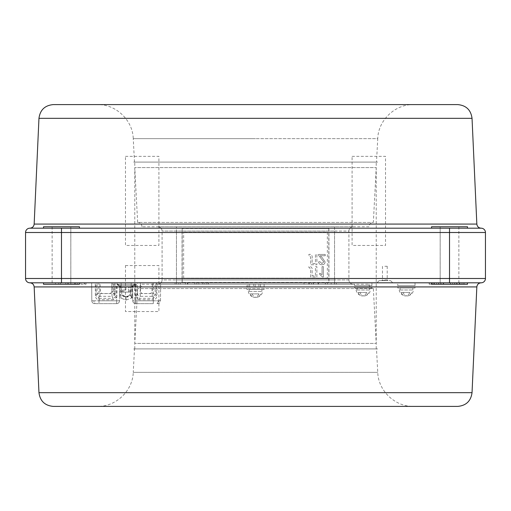 <?xml version="1.0" encoding="UTF-8"?>
<svg xmlns="http://www.w3.org/2000/svg" width="511" height="511" viewBox="0 0 511 511"><rect width="100%" height="100%" fill="white"/><g stroke="black" fill="none" stroke-linecap="round" stroke-linejoin="round"><path stroke-width="0.38" stroke-dasharray="2.56 1.92" d="M384.847 280.648L379.098 280.648L384.847 280.648M384.847 280.437L381.973 280.437L384.847 280.437M384.847 280.654C388.814 280.654 388.814 280.654 384.847 280.654C380.88 280.654 380.88 280.654 384.847 280.654L387.938 280.654L384.847 280.654C392.231 280.654 392.231 280.654 384.847 280.654C377.463 280.654 377.463 280.654 384.847 280.654M29.862 282.807L481.138 282.807A4.312 4.312 0 0 0 485.45 278.495A4.312 4.312 0 0 1 481.138 282.807L255.5 282.807L481.138 282.807A4.312 4.312 0 0 0 485.45 278.495L485.45 232.505A4.312 4.312 0 0 0 481.138 228.193L43.518 228.193L79.448 228.193L43.518 228.193L61.48 228.193L43.518 228.193L61.48 228.193L61.48 232.505L182.057 232.505L182.057 278.495L25.55 278.495L25.55 232.505L61.48 232.505L61.48 282.807L29.862 282.807A4.312 4.312 0 0 1 25.55 278.495A4.312 4.312 0 0 0 29.862 282.807A4.312 4.312 0 0 1 25.55 278.495M457.677 406.405L97.377 406.405C115.895 406.845 132.732 390.864 133.256 372.353L377.744 372.353L133.256 372.353L134.489 348.917L376.511 348.917L377.744 372.353C378.268 390.864 395.105 406.845 413.623 406.405M376.511 348.917L134.489 348.917M384.847 282.807L376.939 282.807L384.847 282.807M431.559 282.807L449.52 282.807L431.559 282.807L431.559 284.244L449.52 284.244C432.906 284.244 432.906 284.244 449.52 284.244C466.134 284.244 466.134 284.244 449.52 284.244L467.488 284.244L449.52 284.244L467.488 284.244L467.488 282.807M43.518 282.807L43.518 284.244L79.448 284.244L61.48 284.244L79.448 284.244L79.448 282.807M43.518 228.193L43.518 226.756L79.448 226.756L61.48 226.756L79.448 226.756L79.448 228.193M431.559 228.193L449.52 228.193L431.559 228.193L449.52 228.193L431.559 228.193L431.559 226.756L449.52 226.756C432.906 226.756 432.906 226.756 449.52 226.756C466.134 226.756 466.134 226.756 449.52 226.756L467.488 226.756L449.52 226.756L467.488 226.756L467.488 228.193L449.52 228.193L467.488 228.193M25.55 232.505A4.312 4.312 0 0 1 29.862 228.193A4.312 4.312 0 0 0 25.55 232.505A4.312 4.312 0 0 1 29.862 228.193A4.312 4.312 0 0 0 25.55 232.505A4.312 4.312 0 0 1 29.862 228.193L61.48 228.193M457.677 104.595L53.323 104.595M376.511 162.083L134.489 162.083L376.511 162.083L377.744 138.647L255.5 138.647L377.744 138.647C378.268 120.136 395.105 104.155 413.623 104.595M134.489 162.083L133.256 138.647L255.5 138.647L133.256 138.647C132.732 120.136 115.895 104.155 97.377 104.595M48.545 226.756L74.414 226.756L48.545 226.756M462.455 226.756L436.586 226.756L462.455 226.756M61.48 226.756C44.866 226.756 44.866 226.756 61.48 226.756C78.094 226.756 78.094 226.756 61.48 226.756L70.818 226.756L61.48 226.756C44.866 226.756 44.866 226.756 61.48 226.756C78.094 226.756 78.094 226.756 61.48 226.756L52.135 226.756L61.48 226.756M182.057 282.596L182.203 278.495L182.057 282.596L328.937 282.596L328.937 232.505L485.45 232.505A4.312 4.312 0 0 0 481.138 228.193M48.545 284.244L74.414 284.244L48.545 284.244M61.48 284.244C44.866 284.244 44.866 284.244 61.48 284.244C78.094 284.244 78.094 284.244 61.48 284.244L70.818 284.244L61.48 284.244C44.866 284.244 44.866 284.244 61.48 284.244C78.094 284.244 78.094 284.244 61.48 284.244L52.135 284.244L61.48 284.244M462.027 284.244L454.649 284.244L462.027 284.244L462.027 282.807M459.402 284.244L459.402 282.807M456.674 284.244L456.674 282.807M454.828 284.244L454.828 282.807M459.446 284.244L459.446 282.807M463.873 284.244L463.873 282.807M459.881 284.244L459.881 282.807M457.019 284.244L457.019 282.807M464.058 284.244L464.058 282.807L464.058 284.244M454.649 284.244L454.649 282.807M462.455 284.244L436.586 284.244L462.455 284.244M59.429 284.244L60.617 284.244L60.617 282.807L55.45 282.807L60.617 282.807L60.617 284.244L58.771 284.244L58.771 282.807L58.771 284.244L55.45 284.244L55.45 282.807L55.45 284.244L59.429 284.244L59.429 282.807M67.816 282.807L77.225 282.807L65.785 282.807L67.816 282.807L67.816 284.244L74.772 284.244L74.772 282.807M74.772 284.244L77.225 284.244L77.225 282.807L77.225 284.244L75.194 284.244L75.194 282.807L75.194 284.244L68.257 284.244L68.257 282.807M68.257 284.244L67.816 284.244M65.785 284.244L65.785 282.807L65.785 284.244M84.896 284.244L86.084 284.244L84.238 284.244L84.238 282.807L80.917 282.807L86.084 282.807L84.238 282.807L84.238 284.244L80.917 284.244L80.917 282.807L80.917 284.244L84.896 284.244L84.896 282.807M86.084 284.244L86.084 282.807M175.043 284.244L180.211 284.244L180.211 282.807L175.043 282.807L180.211 282.807L180.211 284.244L178.365 284.244L178.365 282.807L178.365 284.244L175.043 284.244L175.043 282.807M187.409 284.244L187.409 282.807L196.818 282.807L185.378 282.807L187.409 282.807L187.409 284.244L196.818 284.244L196.818 282.807L196.818 284.244L194.787 284.244L194.787 282.807L194.787 284.244L187.409 284.244M187.85 284.244L187.85 282.807M185.378 284.244L185.378 282.807M202.362 282.807L206.233 282.807L199.035 282.807L202.362 282.807L202.362 284.244L206.233 284.244L206.233 282.807M206.233 284.244L203.608 284.244L203.608 282.807M203.608 284.244L200.88 284.244L200.88 282.807M208.079 282.807L198.849 282.807L208.079 282.807L208.079 284.244L204.081 284.244L204.081 282.807M204.081 284.244L208.079 284.244M200.88 284.244L202.362 284.244M208.264 284.244L208.264 282.807M198.849 284.244L198.849 282.807M311.429 282.807L304.23 282.807L311.429 282.807L311.429 284.244L308.804 284.244L308.804 282.807M308.804 284.244L306.076 284.244L306.076 282.807M313.275 282.807L304.045 282.807L313.275 282.807L313.275 284.244L309.283 284.244L309.283 282.807M309.283 284.244L313.275 284.244M306.076 284.244L311.429 284.244M313.46 284.244L313.46 282.807M304.045 284.244L304.045 282.807M325.034 284.244L316.047 284.244L318.072 284.244L318.072 282.807L327.487 282.807L316.047 282.807L318.072 282.807L318.072 284.244L325.034 284.244L325.034 282.807M327.487 284.244L327.487 282.807M325.456 284.244L325.456 282.807L325.456 284.244M318.513 284.244L318.513 282.807M334.501 284.244L334.501 282.807L331.179 282.807L336.347 282.807L334.501 282.807L334.501 284.244L331.179 284.244L331.179 282.807L331.179 284.244L334.501 284.244M336.347 284.244L336.347 282.807M429.176 284.244L438.591 284.244L438.591 282.807L429.176 282.807L438.591 282.807L438.591 284.244L429.176 284.244L429.176 282.807M432.689 282.807L436.56 282.807L429.361 282.807L432.689 282.807L432.689 284.244M436.56 284.244L436.56 282.807M433.935 284.244L433.935 282.807M431.207 284.244L431.207 282.807M429.361 284.244L429.361 282.807M433.98 284.244L433.98 282.807M438.406 284.244L438.406 282.807M434.414 284.244L434.414 282.807M431.546 284.244L431.546 282.807M450.165 284.244L441.172 284.244L443.203 284.244L443.203 282.807L452.618 282.807L441.172 282.807L443.203 282.807L443.203 284.244L450.165 284.244L450.165 282.807M452.618 284.244L452.618 282.807M450.587 284.244L450.587 282.807L450.587 284.244M443.644 284.244L443.644 282.807M441.172 284.244L441.172 282.807M157.771 282.807L137.651 282.807L157.771 282.807M114.656 282.807L94.535 282.807L114.656 282.807M126.153 282.807C136.309 282.807 136.309 282.807 126.153 282.807C115.997 282.807 115.997 282.807 126.153 282.807M416.465 282.807L396.344 282.807L416.465 282.807M373.349 282.807L353.229 282.807L373.349 282.807M255.5 406.405L53.323 406.405M182.203 278.495L182.197 228.545L328.803 228.545L328.803 282.455L182.197 282.455M328.797 228.596L328.797 282.404M182.197 228.545L182.203 232.505M328.803 228.545L182.057 228.404M182.203 282.404L182.203 228.596M125.47 265.56L158.908 265.56L158.908 311.55L125.47 311.55L125.47 265.56M125.47 156.334L158.908 156.334L158.908 245.44L125.47 245.44L125.47 156.334M352.092 156.334L385.53 156.334L385.53 245.44L352.092 245.44L352.092 156.334M369.038 226.756L141.962 226.756L369.038 226.756A4.312 4.312 0 0 1 373.349 222.445L376.224 167.595L134.776 167.595L376.224 167.595M141.962 226.756A4.312 4.312 0 0 0 137.651 222.445L373.349 222.445L137.651 222.445L134.776 167.595M141.962 284.244L369.038 284.244L141.962 284.244A4.312 4.312 0 0 1 137.651 288.555L134.776 343.405L376.224 343.405L134.776 343.405M369.038 284.244A4.312 4.312 0 0 0 373.349 288.555L137.651 288.555L373.349 288.555L376.224 343.405M249.649 287.118L249.649 284.244L260.501 284.244L248.033 284.244L249.649 284.244L249.649 287.118L253.462 287.118L253.462 284.244L253.462 287.118L255.078 287.118L255.078 284.244L255.078 287.118L258.892 287.118L258.892 284.244L258.892 287.118L248.033 287.118L248.033 284.244L248.033 287.118L249.649 287.118M260.501 287.118L260.501 284.244L260.501 287.118M157.771 284.244A4.312 4.312 0 0 0 162.083 279.932A4.312 4.312 0 0 1 157.771 284.244A4.312 4.312 0 0 0 162.083 279.932L334.545 279.932L334.545 284.244L334.545 279.932L176.455 279.932L176.455 284.244L353.229 284.244L157.771 284.244L176.455 284.244L176.455 279.932L162.083 279.932L162.083 231.068A4.312 4.312 0 0 0 157.771 226.756L334.545 226.756L157.771 226.756A4.312 4.312 0 0 1 162.083 231.068A4.312 4.312 0 0 0 157.771 226.756M265.56 284.244L245.44 284.244L265.56 284.244M348.917 279.932L334.545 279.932L348.917 279.932A4.312 4.312 0 0 0 353.229 284.244A4.312 4.312 0 0 1 348.917 279.932L348.917 231.068L334.545 231.068L334.545 226.756L353.229 226.756L334.545 226.756L334.545 231.068L176.455 231.068L176.455 226.756L176.455 231.068L162.083 231.068L348.917 231.068A4.312 4.312 0 0 1 353.229 226.756A4.312 4.312 0 0 0 348.917 231.068L348.917 279.932A4.312 4.312 0 0 0 353.229 284.244M162.083 279.932L162.083 231.068M134.776 348.917L376.224 348.917L134.776 348.917L134.776 162.083L376.224 162.083L134.776 162.083M376.224 348.917L376.224 162.083M377.661 348.917L133.339 348.917L377.661 348.917M377.661 162.083L133.339 162.083L377.661 162.083M449.52 284.244L440.182 284.244L449.52 284.244C466.134 284.244 466.134 284.244 449.52 284.244C432.906 284.244 432.906 284.244 449.52 284.244L458.865 284.244L449.52 284.244M449.52 226.756L440.182 226.756L449.52 226.756C466.134 226.756 466.134 226.756 449.52 226.756C432.906 226.756 432.906 226.756 449.52 226.756L458.865 226.756L449.52 226.756M246.877 284.244L264.123 284.244L246.877 284.244L246.877 287.118L264.123 287.118L246.877 287.118L264.123 287.118L246.877 287.118L246.877 289.418L264.123 289.418L246.877 289.418M264.123 284.244L264.123 289.418M354.666 282.807L371.912 282.807L354.666 282.807L354.666 285.681L371.912 285.681L354.666 285.681L371.912 285.681L354.666 285.681L354.666 287.98L371.912 287.98L354.666 287.98M371.912 282.807L371.912 287.98M397.782 282.807L415.028 282.807L397.782 282.807L397.782 285.681L415.028 285.681L397.782 285.681L415.028 285.681L397.782 285.681L397.782 287.98L415.028 287.98L397.782 287.98M415.028 282.807L415.028 287.98M440.175 226.756L458.859 226.756L440.175 226.756L440.175 284.244L458.859 284.244L440.175 284.244M458.859 226.756L458.859 284.244M70.825 226.756L52.141 226.756L70.825 226.756L70.825 284.244L52.141 284.244L70.825 284.244M52.141 226.756L52.141 284.244M384.847 279.932L387.217 279.932L384.847 279.932M384.847 266.282L387.217 266.282L384.847 266.282M327.359 278.144L183.641 278.144L327.359 278.144L327.359 232.154L183.641 232.154L327.359 232.154M316.89 276.981L316.89 266.646L315.434 266.646L315.434 275.793L312.119 275.793L312.119 270.479C312.502 268.345 311.787 267.023 309.966 266.518L308.81 266.646L309.072 267.841L309.685 267.707L310.662 269.706L310.662 276.981L316.89 276.981L316.89 266.646L315.434 266.646L315.434 275.793L312.119 275.793L312.119 270.479C312.502 268.345 311.787 267.023 309.966 266.518L308.81 266.646L309.072 267.841L309.685 267.707L310.662 269.706L310.662 276.981L316.89 276.981M322.058 266.646L322.058 274.701L319.675 273.181L319.675 274.401L322.53 276.981L323.386 276.981L323.386 266.646L322.058 266.646L322.058 274.701L319.675 273.181L319.675 274.401L322.53 276.981L323.386 276.981L323.386 266.646L322.058 266.646M312.119 258.259C312.502 256.132 311.787 254.81 309.966 254.299L308.81 254.433L309.072 255.621L309.685 255.494L310.662 257.487L310.662 264.768L316.89 264.768L316.89 254.433L315.434 254.433L315.434 263.574L312.119 263.574L312.119 258.259C312.502 256.132 311.787 254.81 309.966 254.299L308.81 254.433L309.072 255.621L309.685 255.494L310.662 257.487L310.662 264.768L316.89 264.768L316.89 254.433L315.434 254.433L315.434 263.574L312.119 263.574L312.119 258.259M323.782 261.9L321.898 263.574L319.937 261.721L318.615 261.849C318.877 263.765 319.982 264.736 321.924 264.768C323.833 264.724 324.894 263.772 325.105 261.913L322.237 257.672L320.18 255.756L325.239 255.756L325.239 254.433L318.481 254.433L318.621 255.353L323.782 261.9L321.898 263.574L319.937 261.721L318.615 261.849C318.877 263.765 319.982 264.736 321.924 264.768C323.833 264.724 324.894 263.772 325.105 261.913L322.237 257.672L320.18 255.756L325.239 255.756L325.239 254.433L318.481 254.433L318.621 255.353L323.782 261.9M183.641 278.144L183.641 232.154M153.46 282.807L153.3 300.794L158.384 300.807L153.3 300.794L153.313 299.733C155.593 299.414 156.794 298.085 156.922 295.735L157.03 282.807L160.646 282.807L160.486 300.794L158.384 300.807L160.486 300.794A2.874 2.874 0 0 1 157.612 303.643L156.353 303.643L157.612 303.643A2.874 2.874 0 0 0 160.486 300.794L160.646 282.807L91.661 282.807L91.82 300.794L93.922 300.807L91.82 300.794A2.874 2.874 0 0 0 94.695 303.643A2.874 2.874 0 0 1 91.82 300.794L91.661 282.807L95.985 282.807L96.1 295.735L99.006 298.347L98.993 299.733C96.713 299.414 95.512 298.079 95.385 295.735L95.276 282.807M153.3 303.643L135.651 303.643L153.3 303.643L153.3 300.794L135.651 300.794L153.3 300.794L153.3 303.643M95.953 303.643L99.006 303.643L95.953 303.643A2.874 2.031 -90 0 1 93.922 300.807L99.006 300.794L93.922 300.807A2.874 2.031 90 0 0 95.953 303.643M119.548 298.609L119.657 286.396L119.548 298.609A0.715 0.715 0 0 1 120.264 297.894L120.066 285.681L121.171 285.681L121.279 291.666C121.624 294.566 123.253 296.163 126.153 296.457C123.253 296.163 121.624 294.566 121.279 291.666L121.171 285.681L131.135 285.681L131.027 291.666C130.682 294.566 129.053 296.163 126.153 296.457C129.053 296.163 130.682 294.566 131.027 291.666L131.18 282.807L121.12 282.807L121.171 285.681L131.135 285.681L131.186 282.807M126.153 300.053L131.602 298.066L126.153 300.053L120.705 298.066L126.153 300.053L126.153 297.23L121.739 295.071L120.296 295.071L121.739 295.071L120.724 298.015L121.739 295.071C124.684 297.856 127.622 297.856 130.567 295.071L131.583 298.015A0.715 0.703 158.2 0 1 132.042 297.849L132.01 295.071L130.567 295.071L132.042 297.894L131.927 285.681A0.715 0.715 0 0 1 132.649 286.396L132.649 286.396A0.715 0.715 0 0 0 131.934 285.681L132.649 286.396L132.777 300.794L132.649 286.396L132.24 285.681A0.715 0.658 -90 0 1 132.898 286.39A0.715 0.658 -90 0 0 132.24 285.681L132.01 295.071L132.726 295.077L132.649 286.396L132.758 298.609L132.726 295.077L130.567 295.071L126.153 297.23M119.657 286.396L119.529 300.794L116.655 300.794L119.529 300.794A2.874 2.874 0 0 1 116.655 303.643A2.874 2.874 0 0 0 119.529 300.794L119.657 286.396L120.372 285.681L121.171 285.681L121.126 282.807M112.12 282.807L114.969 282.807L114.898 293.563A2.874 2.772 153.8 0 1 112.043 296.329L111.832 282.807L111.768 292.088L112.899 292.068L112.963 282.807L111.832 282.807M116.655 303.643L99.006 303.643L116.655 303.643L116.655 300.794L116.655 303.643M99.006 298.347L113.04 298.347L112.043 296.329L100.022 296.329A2.874 2.772 -153.8 0 1 97.167 293.563L96.1 295.735L95.385 295.735M97.096 282.807L99.945 282.807L100.022 293.589L114.898 293.563L115.831 295.46L115.467 296.923L113.04 298.347L113.04 299.733L99.025 299.733L99.025 298.347L100.022 296.329L100.022 293.589L97.167 293.563L97.096 282.807L95.985 282.807M111.768 292.088L110.331 293.518L101.734 293.518L100.297 292.088L99.945 282.807M114.969 282.807L115.933 282.807L115.831 295.46M115.467 296.923L116.68 297.6L113.04 299.733M99.025 299.733L99.006 303.643L99.006 300.794L116.655 300.794L99.006 300.794L98.847 282.807M119.408 286.39L117.166 284.646L116.655 300.794L116.802 284.257L119.408 286.39A0.715 0.658 90 0 1 120.066 285.681L116.802 284.257L135.504 284.257L132.24 285.681L120.066 285.681L132.24 285.681L134.955 284.544L134.942 282.807L136.373 282.807L136.386 284.257L117.351 284.257L120.066 285.681M135.236 295.46L135.14 284.646L132.898 286.39L135.504 284.257L135.651 300.794L132.777 300.794L135.651 300.794L135.236 295.46L136.475 295.46L137.408 293.563L137.338 282.807L140.474 282.807L140.538 292.088L141.975 293.518L150.573 293.518L152.01 292.088L152.361 282.807L152.284 293.589L155.14 293.563L156.206 295.735L156.321 282.807L155.21 282.807L155.14 293.563A2.874 2.772 153.8 0 1 152.284 296.329L140.263 296.329L139.267 298.347L153.3 298.347L156.206 295.735M139.267 299.733L135.626 297.6L136.839 296.923L139.267 298.347L139.267 299.733L153.281 299.733L153.281 298.347L152.284 296.329L152.284 293.589L137.408 293.563A2.874 2.772 -153.8 0 0 140.263 296.329L140.186 282.807M135.651 303.643A2.874 2.874 0 0 1 132.777 300.794A2.874 2.874 0 0 0 135.651 303.643L135.651 300.794L135.651 303.643M131.135 285.681L131.927 285.681L131.135 285.681M132.758 298.609A0.715 0.715 0 0 0 132.042 297.894A0.715 0.715 0 0 1 132.758 298.609M131.583 298.015L130.567 295.071M120.379 285.681L120.296 295.071L119.58 295.077M129.385 285.681L122.921 285.681L129.385 285.681M117.351 284.257L117.364 282.807L134.942 282.807M136.386 284.257L136.839 296.923M137.338 282.807L136.373 282.807M135.14 284.646L136.38 284.71M114.413 295.486L113.48 293.595L113.557 282.807L114.521 282.807L114.413 295.486M128.702 292.107L121.842 292.107L130.465 292.107L128.702 292.107L128.702 289.418L124.825 289.418L124.825 292.107M122.595 285.681L131.18 285.681L122.595 285.681M123.777 292.107L123.375 287.118L122.155 287.118L122.557 292.107M128.529 292.107L128.932 287.118L130.152 287.118L129.749 292.107M130.152 287.118L128.702 287.118L128.702 287.98L124.825 287.98L124.825 287.118L123.375 287.118M368.393 289.993L356.078 289.993L368.393 289.993M366.738 292.439L358.013 292.433L366.738 292.439A7.211 5.104 90 0 1 361.462 295.799A7.211 5.104 90 0 1 358.013 292.433M359.84 292.433A7.211 5.104 -90 0 0 365.116 295.799A7.211 5.104 -90 0 0 368.565 292.439M356.895 289.993L369.683 289.993L357.068 289.993L356.94 287.98L356.895 289.993M356.94 287.98L369.683 287.98L356.94 287.98M411.508 289.993L399.193 289.993L411.508 289.993M409.854 292.439L401.129 292.433L409.854 292.439A7.211 5.104 90 0 1 404.578 295.799A7.211 5.104 90 0 1 401.129 292.433M402.955 292.433A7.211 5.104 -90 0 0 408.232 295.799A7.211 5.104 -90 0 0 411.681 292.439M400.011 289.993L412.799 289.993L400.183 289.993L400.056 287.98L400.011 289.993M400.056 287.98L412.799 287.98L400.056 287.98M260.604 291.43L248.289 291.43L260.604 291.43M258.949 293.87L250.224 293.87L258.949 293.87A7.211 5.104 90 0 1 253.673 297.236A7.211 5.104 90 0 1 250.224 293.87M252.051 293.87A7.211 5.104 -90 0 0 257.327 297.236A7.211 5.104 -90 0 0 260.776 293.87M249.106 291.43L261.894 291.43L249.279 291.43L249.151 289.418L249.106 291.43M249.151 289.418L261.894 289.418L249.151 289.418M367.888 287.98L358.69 287.98L367.888 287.98M411.004 287.98L401.806 287.98L411.004 287.98M260.099 289.418L250.901 289.418L260.099 289.418M34.16 286.92L476.84 286.92M472.036 392.684L38.964 392.684M476.84 224.08L34.16 224.08M472.036 118.316L38.964 118.316M449.52 282.807L449.52 228.193M485.45 278.495L328.797 278.495M328.937 228.404L328.797 232.505M353.229 226.756A4.312 4.312 0 0 0 348.917 231.068M334.545 279.932L334.545 231.068L334.545 279.932M176.455 279.932L176.455 231.068L176.455 279.932M158.384 300.807A2.874 2.031 90 0 1 156.353 303.643A2.874 2.031 -90 0 0 158.384 300.807M379.098 280.654L376.939 282.807M390.596 280.654L392.748 282.807M440.182 226.756L440.182 284.244M458.865 226.756L458.865 284.244M70.818 226.756L70.818 284.244M52.135 226.756L52.135 284.244M387.217 266.282L387.217 279.932L387.938 280.654M382.477 266.282L382.477 279.932L381.755 280.654M121.842 292.107L121.12 285.681M130.465 292.107L131.18 285.681M356.078 289.993A7.326 7.326 0 0 0 361.462 295.799M365.116 295.799A7.326 7.326 0 0 0 370.501 289.993M369.683 287.98L369.683 289.993M399.193 289.993A7.326 7.326 0 0 0 404.578 295.799M408.232 295.799A7.326 7.326 0 0 0 413.616 289.993M412.799 287.98L412.799 289.993M248.289 291.43A7.326 7.326 0 0 0 253.673 297.236M257.327 297.236A7.326 7.326 0 0 0 262.711 291.43M261.894 289.418L261.894 291.43"/><path stroke-width="0.77" d="M61.48 228.193L61.48 282.807L29.862 282.807A4.312 4.312 0 0 1 25.55 278.495L485.45 278.495A4.312 4.312 0 0 1 481.138 282.807L29.862 282.807A4.312 4.312 0 0 1 25.55 278.495L25.55 232.505A4.312 4.312 0 0 1 29.862 228.193L481.138 228.193A4.312 4.312 0 0 1 485.45 232.505A4.312 4.312 0 0 0 481.138 228.193C478.615 227.963 477.178 226.59 476.84 224.08L34.16 224.08C33.822 226.59 32.385 227.963 29.855 228.193L43.518 228.193L29.862 228.193M97.377 406.405L457.677 406.405C466.109 405.645 470.893 401.071 472.036 392.684L476.84 286.92L34.16 286.92C33.822 284.41 32.385 283.037 29.855 282.807A4.312 4.312 0 0 1 25.55 278.495M79.448 282.807L79.448 284.244L43.518 284.244L43.518 282.807M467.488 282.807L467.488 284.244L431.559 284.244L431.559 282.807M467.488 228.193L467.488 226.756L431.559 226.756L431.559 228.193M79.448 228.193L79.448 226.756L43.518 226.756L43.518 228.193M472.036 118.316L38.964 118.316C40.107 109.929 44.891 105.355 53.323 104.595L457.677 104.595C466.109 105.355 470.893 109.929 472.036 118.316L476.84 224.08M472.036 392.684L38.964 392.684C40.107 401.071 44.891 405.645 53.323 406.405L255.5 406.405M485.45 278.495L485.45 232.505L449.52 232.505L449.52 228.193M449.52 282.807L449.52 232.505L25.55 232.505M38.964 118.316L34.16 224.08M38.964 392.684L34.16 286.92M476.84 286.92C477.178 284.41 478.615 283.037 481.145 282.807"/></g></svg>
